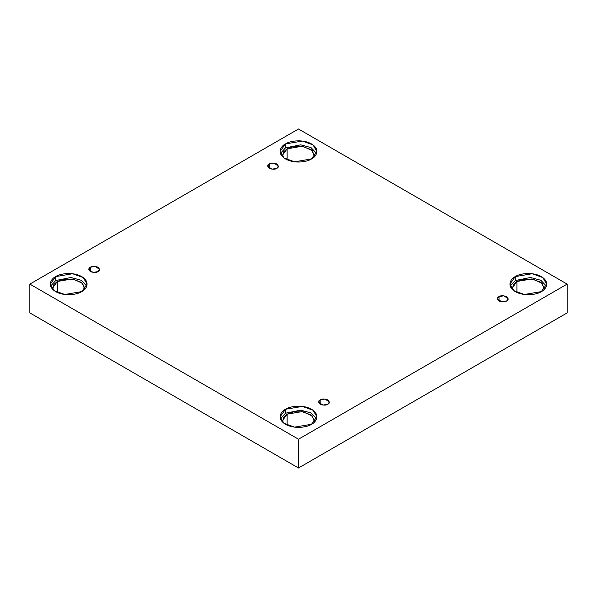 <?xml version="1.0" encoding="UTF-8"?>
<svg xmlns="http://www.w3.org/2000/svg" width="597" height="597" viewBox="0 0 597 597"><rect width="100%" height="100%" fill="white"/><g stroke="black" fill="none" stroke-linecap="round" stroke-linejoin="round"><path stroke-width="0.9" d="M269.232 163.951L267.665 166.145L271.881 169.167L276.821 168.332C275.247 169.496 272.717 169.496 269.232 168.332C267.225 166.324 267.225 164.862 269.232 163.951C270.814 162.794 273.344 162.794 276.821 163.951C278.829 165.966 278.829 167.421 276.821 168.332L278.396 166.145L274.172 163.115L269.232 163.951L269.232 168.332L269.232 163.951M90.386 267.21L88.819 269.404L93.035 272.426L97.975 271.59C96.393 272.747 93.871 272.747 90.386 271.59C88.378 269.583 88.378 268.12 90.386 267.21C91.968 266.053 94.498 266.053 97.975 267.21C99.983 269.217 99.983 270.68 97.975 271.59L99.542 269.404L95.326 266.374L90.386 267.21L90.386 271.59L90.386 267.21M320.179 399.878L318.604 402.072L322.828 405.094L327.768 404.259C326.186 405.423 323.656 405.423 320.179 404.259C318.171 402.251 318.171 400.788 320.179 399.878C321.753 398.721 324.283 398.721 327.768 399.878C329.775 401.885 329.775 403.348 327.768 404.259L329.335 402.072L325.119 399.042L320.179 399.878L320.179 404.259L320.179 399.878M499.025 296.619L497.458 298.813L501.674 301.836L506.614 301C505.032 302.164 502.502 302.164 499.025 301C497.017 298.993 497.017 297.53 499.025 296.619C500.607 295.463 503.129 295.463 506.614 296.619C508.622 298.634 508.622 300.09 506.614 301L508.181 298.813L503.965 295.784L499.025 296.619L499.025 301L499.025 296.619M55.7 276.598L50.312 284.105L54.223 290.657L64.774 294.478L81.714 291.62C78.431 294.112 65.506 297.075 55.7 291.62C46.253 285.956 51.372 278.493 55.7 276.598C58.984 274.098 71.909 271.142 81.714 276.598C91.162 282.254 86.043 289.724 81.714 291.62L87.102 284.105L83.192 277.56L72.64 273.732L55.7 276.598L55.7 280.538L55.7 276.598M50.633 286.075L55.7 280.538L50.633 286.075M84.804 288.053L81.379 282.321L72.147 278.971L57.327 281.478L52.611 288.053L52.79 289.433L53.812 284.538L57.327 281.478L57.327 292.448L57.327 281.478L63.491 279.262L73.461 279.172L82.595 283.351L84.625 289.433M285.493 143.929L280.105 151.437L284.015 157.981L294.567 161.809L311.507 158.944C308.224 161.444 295.299 164.406 285.493 158.944C276.045 153.287 281.165 145.825 285.493 143.929C288.776 141.429 301.701 138.474 311.507 143.929C320.955 149.586 315.835 157.056 311.507 158.944L316.895 151.437L312.985 144.892L302.433 141.064L285.493 143.929L285.493 147.869L285.493 143.929M280.426 153.407L285.493 147.869L280.426 153.407M287.12 148.81L282.403 155.377L282.582 156.765L283.597 151.869L287.12 148.81L287.12 159.78L287.12 148.81L293.284 146.586L303.254 146.504L312.388 150.683L314.418 156.765L314.597 155.377L311.171 149.653L301.94 146.302L287.12 148.81M515.286 276.598L509.898 284.105L513.808 290.657L524.36 294.478L541.3 291.62C538.016 294.112 525.091 297.075 515.286 291.62C505.838 285.956 510.957 278.493 515.286 276.598C518.569 274.098 531.494 271.142 541.3 276.598C550.747 282.254 545.628 289.724 541.3 291.62L546.688 284.105L542.777 277.56L532.226 273.732L515.286 276.598L515.286 280.538L515.286 276.598M510.219 286.075L515.286 280.538L510.219 286.075M544.389 288.053L540.964 282.321L531.733 278.971L516.912 281.478L512.196 288.053L512.375 289.433L513.39 284.538L516.912 281.478L516.912 292.448L516.912 281.478L523.076 279.262L533.046 279.172L542.18 283.351L544.21 289.433M285.493 409.266L280.105 416.773L284.015 423.325L294.567 427.146L311.507 424.288C308.224 426.78 295.299 429.743 285.493 424.288C276.045 418.624 281.165 411.161 285.493 409.266C288.776 406.766 301.701 403.811 311.507 409.266C320.955 414.93 315.835 422.392 311.507 424.288L316.895 416.773L312.985 410.229L302.433 406.4L285.493 409.266L285.493 413.206L285.493 409.266M280.426 418.743L285.493 413.206L280.426 418.743M287.12 414.146L282.403 420.721L282.582 422.101L283.597 417.206L287.12 414.146L287.12 425.116L287.12 414.146L293.284 411.93L303.254 411.84L312.388 416.019L314.418 422.101L314.597 420.721L311.171 414.99L301.94 411.639L287.12 414.146M298.5 467.996L567.15 312.895L567.15 284.105L298.5 439.213L298.5 467.996L298.5 439.213L29.85 284.105L298.5 129.004L567.15 284.105L567.15 312.895L298.5 467.996L29.85 312.895L29.85 284.105L29.85 312.895L298.5 467.996M298.5 439.213L567.15 284.105L298.5 129.004L29.85 284.105L298.5 439.213M316.574 418.743L311.015 412.937L300.694 410.176L285.493 413.206L300.694 410.176L311.015 412.937L316.574 418.743M546.367 286.075L540.807 280.269L530.487 277.508L515.286 280.538L530.487 277.508L540.807 280.269L546.367 286.075M316.574 153.407L311.015 147.601L300.694 144.84L285.493 147.869L300.694 144.84L311.015 147.601L316.574 153.407M86.781 286.075L81.222 280.269L70.909 277.508L55.7 280.538L70.909 277.508L81.222 280.269L86.781 286.075"/></g></svg>
